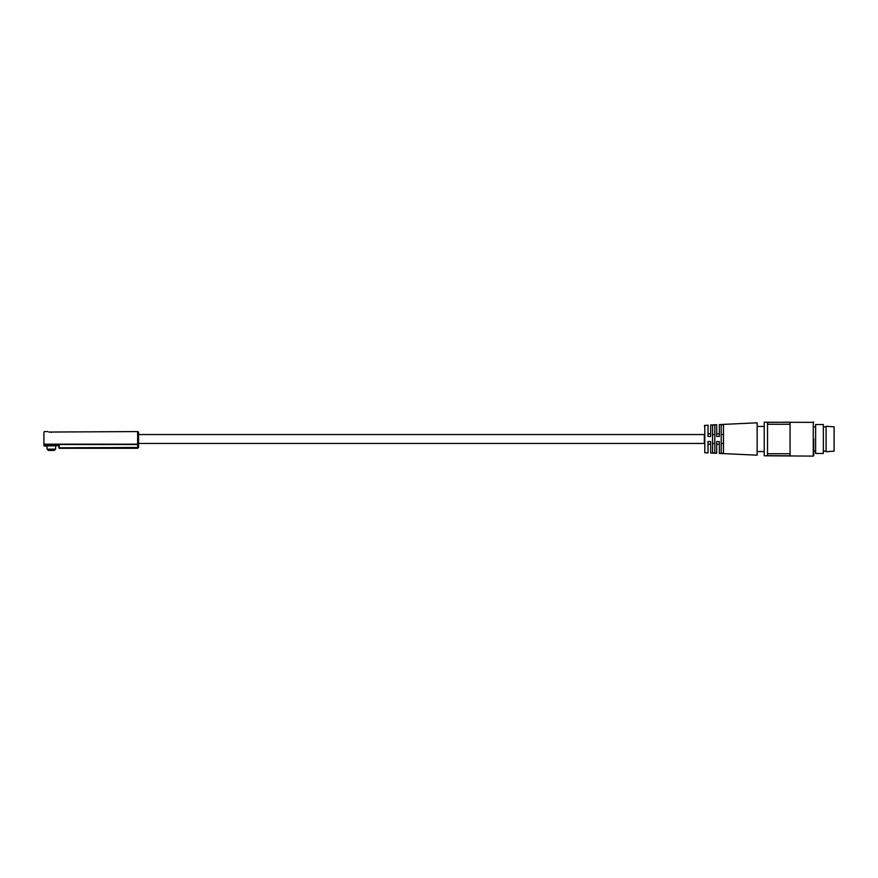 <?xml version="1.0" encoding="UTF-8"?>
<svg xmlns="http://www.w3.org/2000/svg" width="878" height="878" viewBox="0 0 878 878"><rect width="100%" height="100%" fill="white"/><g stroke="black" fill="none" stroke-linecap="round" stroke-linejoin="round"><path stroke-width="1.32" d="M55.709 446.057L55.566 449.163L54.216 450.436L55.566 449.163L47.094 449.163L48.433 450.436L47.094 449.163L46.94 446.057M138.57 439L138.57 443.456L704.343 443.456L704.343 439C704.343 456.121 704.343 456.121 704.343 439C704.343 421.879 704.343 421.879 704.343 439L704.343 434.544L138.57 434.544L138.57 432.514A0.944 0.944 0 0 0 137.626 431.57L48.861 432.053M54.216 450.436L48.433 450.436M704.793 425.259L704.793 452.741L708.03 452.894L708.03 441.546L710.664 441.546L710.664 453.015L716.689 453.289L716.689 441.546L719.334 441.546L719.334 453.421L757.154 455.177L757.154 422.823L719.334 424.579L719.334 436.454L716.689 436.454L716.689 424.711L710.664 424.985L710.664 436.454L708.03 436.454L708.03 425.106L704.343 425.731M723.472 439L723.472 453.311L721.211 453.202L721.211 424.798L723.472 424.689L723.472 439M714.813 439L714.813 452.971L712.552 452.872L712.552 425.128L714.813 425.029L714.813 439M719.334 444.191L716.689 444.191M710.664 444.191L708.03 444.191M764.222 426.456L757.154 426.456M764.222 451.544L757.154 451.544M813.258 421.89L813.258 456.11L764.222 455.781L764.222 422.219L813.73 422.362M790.068 439L790.068 455.803L767.526 455.649L767.526 422.351L790.068 422.197L790.068 439M815.618 426.884L813.73 426.884M815.618 451.116L813.73 451.116M823.355 453.476L823.355 424.524L815.618 424.524L815.618 453.476L823.355 453.476M826.088 426.884L823.355 426.884M826.088 451.116L823.355 451.116M834.1 451.16L834.1 426.84L826.088 426.28L826.088 451.72L834.1 451.16M712.552 443.467L714.813 443.467M714.813 434.533L712.552 434.533M721.211 443.467L723.472 443.467M723.472 434.533L721.211 434.533M813.73 439L813.73 455.638L813.73 439M767.526 453.728L790.068 453.728M790.068 424.272L767.526 424.272M138.57 432.514L138.57 443.456M43.9 432.042L43.9 445.585M51.33 432.503C55.972 431.482 55.972 431.482 51.33 432.503C46.677 431.482 46.677 431.482 51.33 432.503M44.372 446.057L59.221 445.585L58.749 447.813M137.626 448.285L138.559 447.484L137.626 448.285L137.626 444.498L138.57 444.498L138.57 443.511L138.57 447.341L137.626 448.285L59.221 448.285M138.548 447.506L59.221 447.813L59.221 445.585L44.372 445.585L44.372 444.169L137.626 444.169A0.944 0.658 0 0 0 138.57 443.511M137.626 431.57L137.626 444.498L43.9 444.498M719.334 433.809L716.689 433.809M710.664 433.809L708.03 433.809M44.372 431.57L47.719 431.57"/></g></svg>
